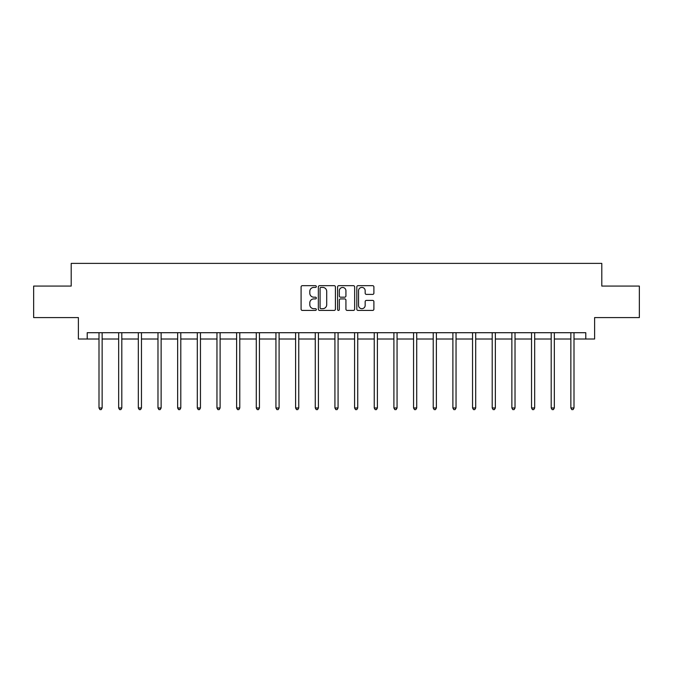 <?xml version="1.0" encoding="UTF-8"?>
<svg xmlns="http://www.w3.org/2000/svg" width="673" height="673" viewBox="0 0 673 673"><rect width="100%" height="100%" fill="white"/><g stroke="black" fill="none" stroke-linecap="round" stroke-linejoin="round"><path stroke-width="1.01" d="M316.335 286.547A0.866 0.866 0 0 0 315.469 285.68L302.328 285.68A1.237 1.237 0 0 0 301.092 286.917L301.092 309.185A1.237 1.237 0 0 0 302.328 310.421L315.469 310.421A0.866 0.866 0 0 0 316.335 309.555A0.866 0.866 0 0 0 315.469 308.688L313.769 308.688A3.962 3.962 0 0 1 309.807 304.726L309.807 302.875A3.962 3.962 0 0 1 313.769 298.913L315.469 298.913A0.866 0.866 0 0 0 316.335 298.046A0.866 0.866 0 0 0 315.469 297.18L313.769 297.18A3.962 3.962 0 0 1 309.807 293.226L309.807 291.367A3.962 3.962 0 0 1 313.769 287.413L315.469 287.413A0.866 0.866 0 0 0 316.335 286.547M372.657 294.395A1.237 1.237 0 0 0 373.894 293.159L373.894 286.917A1.237 1.237 0 0 0 372.657 285.68L358.053 285.68A1.237 1.237 0 0 0 356.816 286.917L356.816 309.185A1.237 1.237 0 0 0 358.053 310.421L372.657 310.421A1.237 1.237 0 0 0 373.894 309.185L373.894 301.639A1.237 1.237 0 0 0 372.657 300.402L366.406 300.402A1.237 1.237 0 0 0 365.17 301.639L365.17 305.374A3.306 3.306 0 0 1 361.864 308.688A3.306 3.306 0 0 1 358.549 305.374L358.549 290.719A3.306 3.306 0 0 1 361.864 287.413A3.306 3.306 0 0 1 365.17 290.719L365.17 293.159A1.237 1.237 0 0 0 366.406 294.395L372.657 294.395M87.212 339.007L87.212 332.706L585.788 332.706L585.788 339.007L594.612 339.007L594.612 317.58L639.35 317.58L639.35 286.075L601.797 286.075L601.797 263.387L71.203 263.387L71.203 286.075L33.65 286.075L33.65 317.58L78.388 317.58L78.388 339.007L98.998 339.007M335.415 286.917A1.237 1.237 0 0 0 334.178 285.68L319.582 285.68A1.237 1.237 0 0 0 318.346 286.917L318.346 309.185A1.237 1.237 0 0 0 319.582 310.421L334.178 310.421A1.237 1.237 0 0 0 335.415 309.185L335.415 286.917M338.822 285.68L353.418 285.68A1.237 1.237 0 0 1 354.654 286.917L354.654 309.185A1.237 1.237 0 0 1 353.418 310.421L347.167 310.421A1.237 1.237 0 0 1 345.93 309.185L345.93 300.15A1.237 1.237 0 0 0 344.694 298.913L340.555 298.913A1.237 1.237 0 0 0 339.318 300.15L339.318 309.555A0.866 0.866 0 0 1 338.452 310.421A0.866 0.866 0 0 1 337.585 309.555L337.585 286.917A1.237 1.237 0 0 1 338.822 285.68M102.145 339.007L118.658 339.007M121.805 339.007L138.318 339.007M141.465 339.007L157.978 339.007M161.133 339.007L177.638 339.007M180.793 339.007L197.298 339.007M200.453 339.007L216.958 339.007M220.113 339.007L236.618 339.007M239.773 339.007L256.278 339.007M259.433 339.007L275.938 339.007M279.093 339.007L295.607 339.007M298.753 339.007L315.267 339.007M318.413 339.007L334.927 339.007M338.073 339.007L354.587 339.007M357.733 339.007L374.247 339.007M377.393 339.007L393.907 339.007M397.062 339.007L413.567 339.007M416.722 339.007L433.227 339.007M436.382 339.007L452.887 339.007M456.042 339.007L472.547 339.007M475.702 339.007L492.207 339.007M495.362 339.007L511.867 339.007M515.022 339.007L531.535 339.007M534.682 339.007L551.195 339.007M554.342 339.007L570.855 339.007M574.002 339.007L585.788 339.007M320.945 287.413A0.866 0.866 0 0 0 320.079 288.28L320.079 307.822A0.866 0.866 0 0 0 320.945 308.688L322.737 308.688A3.962 3.962 0 0 0 326.699 304.726L326.699 291.367A3.962 3.962 0 0 0 322.737 287.413L320.945 287.413M345.93 290.778A3.306 3.306 0 0 0 342.624 287.472A3.306 3.306 0 0 0 339.318 290.778L339.318 295.943A1.237 1.237 0 0 0 340.555 297.18L344.694 297.18A1.237 1.237 0 0 0 345.93 295.943L345.93 290.778M102.313 332.706L102.237 332.891A1.262 1.262 0 0 0 102.145 333.362L102.145 407.973L98.998 407.973L98.998 333.362A1.262 1.262 0 0 0 98.906 332.891L98.83 332.706M102.145 407.973L101.202 409.613L99.941 409.613L98.998 407.973M121.973 332.706L121.897 332.891A1.262 1.262 0 0 0 121.805 333.362L121.805 407.973L118.658 407.973L118.658 333.362A1.262 1.262 0 0 0 118.566 332.891L118.49 332.706M121.805 407.973L120.862 409.613L119.601 409.613L118.658 407.973M141.633 332.706L141.557 332.891A1.262 1.262 0 0 0 141.465 333.362L141.465 407.973L138.318 407.973L138.318 333.362A1.262 1.262 0 0 0 138.226 332.891L138.15 332.706M141.465 407.973L140.522 409.613L139.261 409.613L138.318 407.973M161.293 332.706L161.217 332.891A1.262 1.262 0 0 0 161.133 333.362L161.133 407.973L157.978 407.973L157.978 333.362A1.262 1.262 0 0 0 157.886 332.891L157.81 332.706M161.133 407.973L160.182 409.613L158.921 409.613L157.978 407.973M180.953 332.706L180.877 332.891A1.262 1.262 0 0 0 180.793 333.362L180.793 407.973L177.638 407.973L177.638 333.362A1.262 1.262 0 0 0 177.546 332.891L177.47 332.706M180.793 407.973L179.842 409.613L178.581 409.613L177.638 407.973M200.613 332.706L200.546 332.891A1.262 1.262 0 0 0 200.453 333.362L200.453 407.973L197.298 407.973L197.298 333.362A1.262 1.262 0 0 0 197.206 332.891L197.139 332.706M200.453 407.973L199.502 409.613L198.249 409.613L197.298 407.973M220.273 332.706L220.206 332.891A1.262 1.262 0 0 0 220.113 333.362L220.113 407.973L216.958 407.973L216.958 333.362A1.262 1.262 0 0 0 216.866 332.891L216.799 332.706M220.113 407.973L219.162 409.613L217.909 409.613L216.958 407.973M239.941 332.706L239.866 332.891A1.262 1.262 0 0 0 239.773 333.362L239.773 407.973L236.618 407.973L236.618 333.362A1.262 1.262 0 0 0 236.534 332.891L236.459 332.706M239.773 407.973L238.831 409.613L237.569 409.613L236.618 407.973M259.601 332.706L259.526 332.891A1.262 1.262 0 0 0 259.433 333.362L259.433 407.973L256.278 407.973L256.278 333.362A1.262 1.262 0 0 0 256.194 332.891L256.119 332.706M259.433 407.973L258.491 409.613L257.229 409.613L256.278 407.973M279.261 332.706L279.186 332.891A1.262 1.262 0 0 0 279.093 333.362L279.093 407.973L275.938 407.973L275.938 333.362A1.262 1.262 0 0 0 275.854 332.891L275.779 332.706M279.093 407.973L278.151 409.613L276.889 409.613L275.938 407.973M298.921 332.706L298.846 332.891A1.262 1.262 0 0 0 298.753 333.362L298.753 407.973L295.607 407.973L295.607 333.362A1.262 1.262 0 0 0 295.514 332.891L295.439 332.706M298.753 407.973L297.811 409.613L296.549 409.613L295.607 407.973M318.581 332.706L318.506 332.891A1.262 1.262 0 0 0 318.413 333.362L318.413 407.973L315.267 407.973L315.267 333.362A1.262 1.262 0 0 0 315.174 332.891L315.099 332.706M318.413 407.973L317.471 409.613L316.209 409.613L315.267 407.973M338.241 332.706L338.166 332.891A1.262 1.262 0 0 0 338.073 333.362L338.073 407.973L334.927 407.973L334.927 333.362A1.262 1.262 0 0 0 334.834 332.891L334.759 332.706M338.073 407.973L337.131 409.613L335.869 409.613L334.927 407.973M357.901 332.706L357.826 332.891A1.262 1.262 0 0 0 357.733 333.362L357.733 407.973L354.587 407.973L354.587 333.362A1.262 1.262 0 0 0 354.494 332.891L354.419 332.706M357.733 407.973L356.791 409.613L355.529 409.613L354.587 407.973M377.561 332.706L377.486 332.891A1.262 1.262 0 0 0 377.393 333.362L377.393 407.973L374.247 407.973L374.247 333.362A1.262 1.262 0 0 0 374.154 332.891L374.079 332.706M377.393 407.973L376.451 409.613L375.189 409.613L374.247 407.973M397.221 332.706L397.146 332.891A1.262 1.262 0 0 0 397.062 333.362L397.062 407.973L393.907 407.973L393.907 333.362A1.262 1.262 0 0 0 393.814 332.891L393.739 332.706M397.062 407.973L396.111 409.613L394.849 409.613L393.907 407.973M416.881 332.706L416.806 332.891A1.262 1.262 0 0 0 416.722 333.362L416.722 407.973L413.567 407.973L413.567 333.362A1.262 1.262 0 0 0 413.474 332.891L413.399 332.706M416.722 407.973L415.771 409.613L414.509 409.613L413.567 407.973M436.541 332.706L436.466 332.891A1.262 1.262 0 0 0 436.382 333.362L436.382 407.973L433.227 407.973L433.227 333.362A1.262 1.262 0 0 0 433.134 332.891L433.059 332.706M436.382 407.973L435.431 409.613L434.169 409.613L433.227 407.973M456.201 332.706L456.134 332.891A1.262 1.262 0 0 0 456.042 333.362L456.042 407.973L452.887 407.973L452.887 333.362A1.262 1.262 0 0 0 452.794 332.891L452.727 332.706M456.042 407.973L455.091 409.613L453.838 409.613L452.887 407.973M475.861 332.706L475.794 332.891A1.262 1.262 0 0 0 475.702 333.362L475.702 407.973L472.547 407.973L472.547 333.362A1.262 1.262 0 0 0 472.454 332.891L472.387 332.706M475.702 407.973L474.751 409.613L473.498 409.613L472.547 407.973M495.53 332.706L495.454 332.891A1.262 1.262 0 0 0 495.362 333.362L495.362 407.973L492.207 407.973L492.207 333.362A1.262 1.262 0 0 0 492.123 332.891L492.047 332.706M495.362 407.973L494.419 409.613L493.158 409.613L492.207 407.973M515.19 332.706L515.114 332.891A1.262 1.262 0 0 0 515.022 333.362L515.022 407.973L511.867 407.973L511.867 333.362A1.262 1.262 0 0 0 511.783 332.891L511.707 332.706M515.022 407.973L514.079 409.613L512.818 409.613L511.867 407.973M534.85 332.706L534.774 332.891A1.262 1.262 0 0 0 534.682 333.362L534.682 407.973L531.535 407.973L531.535 333.362A1.262 1.262 0 0 0 531.443 332.891L531.367 332.706M534.682 407.973L533.739 409.613L532.478 409.613L531.535 407.973M554.51 332.706L554.434 332.891A1.262 1.262 0 0 0 554.342 333.362L554.342 407.973L551.195 407.973L551.195 333.362A1.262 1.262 0 0 0 551.103 332.891L551.027 332.706M554.342 407.973L553.399 409.613L552.138 409.613L551.195 407.973M574.17 332.706L574.094 332.891A1.262 1.262 0 0 0 574.002 333.362L574.002 407.973L570.855 407.973L570.855 333.362A1.262 1.262 0 0 0 570.763 332.891L570.687 332.706M574.002 407.973L573.06 409.613L571.798 409.613L570.855 407.973"/></g></svg>
